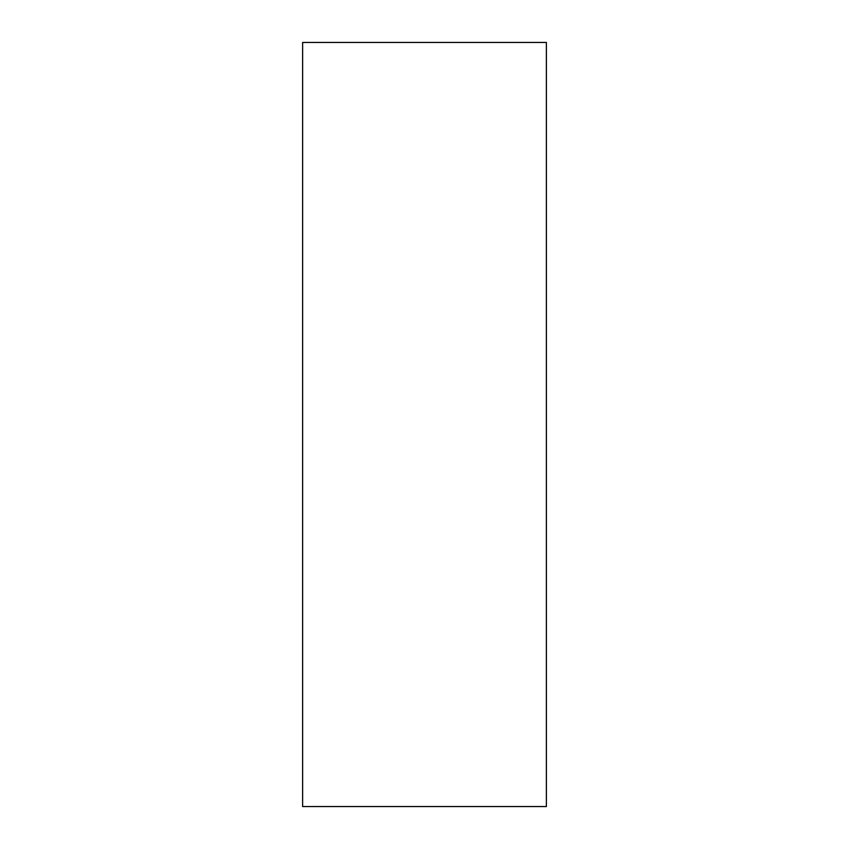 <?xml version="1.0" encoding="UTF-8"?>
<svg xmlns="http://www.w3.org/2000/svg" width="849" height="849" viewBox="0 0 849 849"><rect width="100%" height="100%" fill="white"/><g stroke="black" fill="none" stroke-linecap="round" stroke-linejoin="round"><path stroke-width="1.27" d="M302.626 424.5L302.626 42.45L546.374 42.45L546.374 806.55L302.626 806.55L302.626 424.5"/></g></svg>
